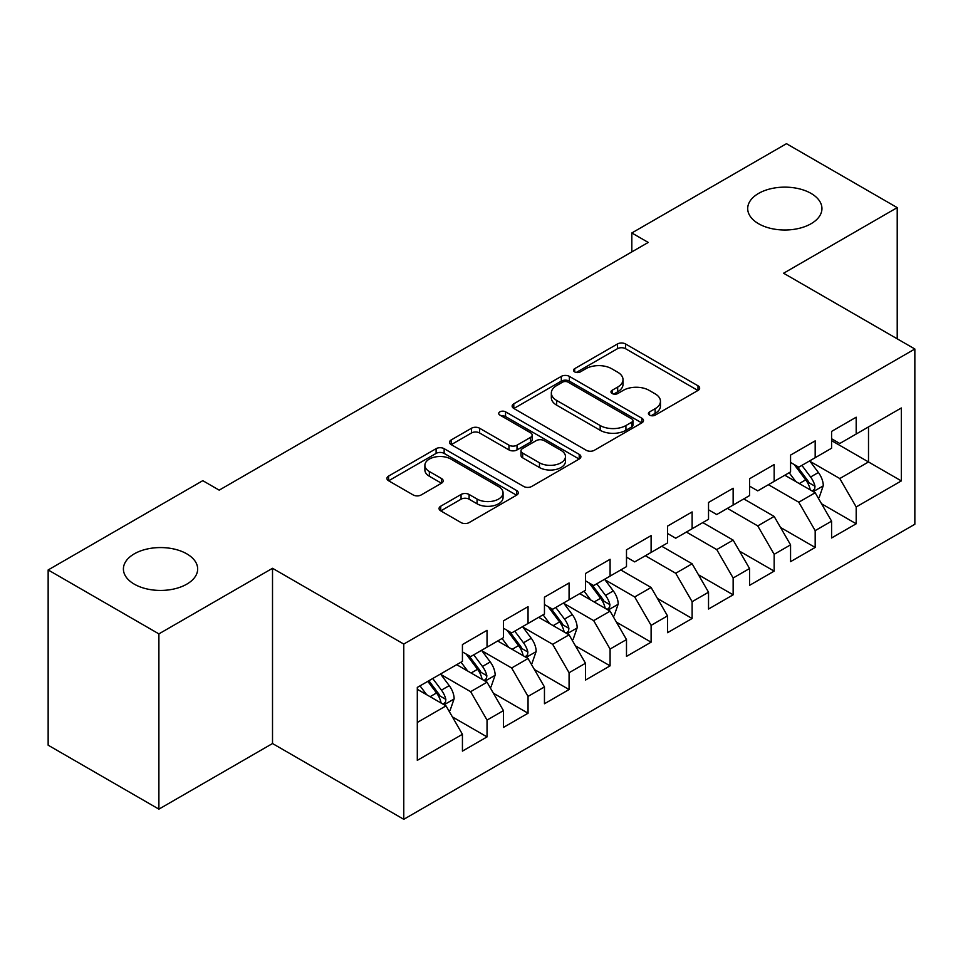 <?xml version="1.0" encoding="UTF-8"?>
<svg xmlns="http://www.w3.org/2000/svg" width="963" height="963" viewBox="0 0 963 963"><rect width="100%" height="100%" fill="white"/><g stroke="black" fill="none" stroke-linecap="round" stroke-linejoin="round"><path stroke-width="1.44" d="M649.58 415.137A3.984 2.299 0 0 0 655.213 415.137L697.994 390.448A5.694 3.286 0 0 0 699.668 388.125A5.694 3.286 0 0 0 697.994 385.79L625.529 343.96A5.694 3.286 0 0 0 617.476 343.96L574.694 368.648A3.984 2.299 0 0 0 573.527 370.274A3.984 2.299 0 0 0 574.694 371.911A3.984 2.299 0 0 0 580.328 371.911L585.865 368.709A18.225 10.521 0 0 1 611.637 368.709L617.68 372.2A18.225 10.521 0 0 1 623.013 379.639A18.225 10.521 0 0 1 617.68 387.078L612.143 390.268A3.984 2.299 0 0 0 610.975 391.893A3.984 2.299 0 0 0 612.143 393.53A3.984 2.299 0 0 0 617.777 393.53L623.314 390.328A18.225 10.521 0 0 1 649.074 390.328L655.117 393.819A18.225 10.521 0 0 1 660.449 401.258A18.225 10.521 0 0 1 655.117 408.697L649.58 411.887A3.984 2.299 0 0 0 648.412 413.512A3.984 2.299 0 0 0 649.58 415.137L649.58 411.887M186.786 553.845A37.124 21.439 0 0 0 146.328 549.199A37.124 21.439 0 0 0 123.408 569.001A37.124 21.439 0 0 0 134.29 584.156A37.124 21.439 0 0 0 174.748 588.802A37.124 21.439 0 0 0 197.668 569.001A37.124 21.439 0 0 0 186.786 553.845M811.075 193.419A37.124 21.439 0 0 0 770.617 188.772A37.124 21.439 0 0 0 747.697 208.574A37.124 21.439 0 0 0 758.579 223.729A37.124 21.439 0 0 0 799.037 228.375A37.124 21.439 0 0 0 821.945 208.574A37.124 21.439 0 0 0 811.075 193.419M440.729 506.201A5.694 3.286 0 0 0 439.056 508.524A5.694 3.286 0 0 0 440.729 510.847L461.06 522.596A5.694 3.286 0 0 0 469.113 522.596L516.613 495.163A5.694 3.286 0 0 0 518.287 492.839A5.694 3.286 0 0 0 516.613 490.516L444.148 448.674A5.694 3.286 0 0 0 436.095 448.674L388.583 476.095A5.694 3.286 0 0 0 386.921 478.43A5.694 3.286 0 0 0 388.583 480.754L413.151 494.934A5.694 3.286 0 0 0 421.204 494.934L441.536 483.185A5.694 3.286 0 0 0 443.197 480.862A5.694 3.286 0 0 0 441.536 478.539L429.354 471.509A15.227 8.799 0 0 1 424.888 465.298A15.227 8.799 0 0 1 434.289 457.172A15.227 8.799 0 0 1 450.889 459.074L498.605 486.616A15.227 8.799 0 0 1 503.059 492.839A15.227 8.799 0 0 1 493.658 500.965A15.227 8.799 0 0 1 477.058 499.051L469.113 494.464A5.694 3.286 0 0 0 461.06 494.464L440.729 506.201L440.729 510.847M158.895 633.883L158.895 809.137L272.517 743.532L272.517 568.29L158.895 633.883L48.15 569.952L202.784 480.669L219.191 490.143L648.231 242.435L631.824 232.962L631.824 251.909M272.517 568.29L403.774 644.066L914.85 349.003L914.85 524.245L403.774 819.308L403.774 644.066M897.215 338.82L897.215 207.623L783.593 273.227L914.85 349.003M897.215 207.623L786.47 143.692L631.824 232.962M586.274 450.299A5.694 3.286 0 0 0 594.327 450.299L641.827 422.865A5.694 3.286 0 0 0 643.501 420.542A5.694 3.286 0 0 0 641.827 418.219L569.362 376.377A5.694 3.286 0 0 0 561.309 376.377L513.797 403.81A5.694 3.286 0 0 0 512.135 406.133A5.694 3.286 0 0 0 513.797 408.456L586.274 450.299M501.506 416.004A3.984 2.299 0 0 1 505.551 416.57L505.551 411.827L579.22 454.367A5.694 3.286 0 0 1 580.894 456.691A5.694 3.286 0 0 1 579.22 459.014L531.72 486.447A5.694 3.286 0 0 1 523.667 486.447L451.19 444.605L451.19 439.959A5.694 3.286 0 0 0 449.528 442.282A5.694 3.286 0 0 0 451.19 444.605M451.19 439.959L471.521 428.222A5.694 3.286 0 0 1 479.574 428.222L508.97 445.183A5.694 3.286 0 0 0 517.023 445.183L530.505 437.395A5.694 3.286 0 0 0 532.178 435.071A5.694 3.286 0 0 0 530.505 432.748L499.905 415.089A3.984 2.299 0 0 1 498.738 413.452A3.984 2.299 0 0 1 501.205 411.333A3.984 2.299 0 0 1 505.551 411.827M831.587 440.645L868.506 461.963L868.506 426.91L901.32 407.975L856.191 434.024L856.191 417.208L831.587 431.412L831.587 448.228L815.18 457.702L815.18 440.885L790.563 455.09L790.563 471.906L774.156 481.38L774.156 464.563L749.551 478.78L749.551 495.584L733.144 505.057L733.144 488.253L708.527 502.457L708.527 519.274L692.12 528.747L692.12 511.931L667.515 526.135L667.515 542.951L651.108 552.425L651.108 535.609L626.492 549.825L626.492 566.629L610.085 576.103L610.085 559.286L585.48 573.503L585.48 590.319L569.073 599.793L569.073 582.976L544.456 597.18L544.456 613.997L528.049 623.47L528.049 606.654L503.444 620.858L503.444 637.675L487.037 647.148L487.037 630.332L462.433 644.548L462.433 661.364L417.304 687.413L417.304 760.349L462.433 734.3L446.025 705.879L417.304 689.303M901.32 407.975L901.32 480.91L856.191 506.959L839.784 478.539L810.052 461.373M821.535 503.757L856.191 523.776L856.191 506.959M856.191 523.776L831.587 537.98L831.587 521.164L815.18 530.637L798.772 502.217L768.414 484.702M780.524 527.447L815.18 547.453L815.18 530.637M815.18 547.453L790.563 561.658L790.563 544.853L774.156 554.315L757.749 525.906L727.402 508.38M739.5 551.125L774.156 571.131L774.156 554.315M774.156 571.131L749.551 585.348L749.551 568.531L733.144 578.005L716.737 549.584L686.378 532.058M698.488 574.803L733.144 594.821L733.144 578.005M733.144 594.821L708.527 609.025L708.527 592.209L692.12 601.682L675.713 573.262L645.366 555.735M657.464 598.48L692.12 618.499L692.12 601.682M692.12 618.499L667.515 632.703L667.515 615.887L651.108 625.36L634.701 596.952L604.957 579.774M616.452 622.17L651.108 642.177L651.108 625.36M651.108 642.177L626.492 656.381L626.492 639.576L610.085 649.05L593.677 620.629L563.945 603.464M575.429 645.848L610.085 665.854L610.085 649.05M610.085 665.854L585.48 680.071L585.48 663.254L569.073 672.728L552.666 644.307L522.933 627.142M534.417 669.526L569.073 689.544L569.073 672.728M569.073 689.544L544.456 703.748L544.456 686.932L528.049 696.405L511.642 667.985L481.909 650.819M493.393 693.216L528.049 713.222L528.049 696.405M528.049 713.222L503.444 727.426L503.444 710.622L487.037 720.083L470.63 691.675L440.898 674.497M452.381 716.893L487.037 736.9L487.037 720.083M487.037 736.9L462.433 751.116L462.433 734.3M462.433 651.891L470.63 656.622L487.037 647.148M417.304 722.455L446.025 705.879M503.444 628.201L511.642 632.944L528.049 623.47M470.63 691.675L487.037 682.201L456.679 664.675M503.444 710.622L487.037 682.201M544.456 604.523L552.666 609.266L569.073 599.793M511.642 667.985L528.049 658.523L497.702 640.997M544.456 686.932L528.049 658.523M585.48 580.845L593.677 585.576L610.085 576.103M552.666 644.307L569.073 634.834L538.714 617.307M585.48 663.254L569.073 634.834M626.492 557.156L634.701 561.898L651.108 552.425M593.677 620.629L610.085 611.156L579.738 593.629M626.492 639.576L610.085 611.156M667.515 533.478L675.713 538.221L692.12 528.747M634.701 596.952L651.108 587.478L620.75 569.952M667.515 615.887L651.108 587.478M708.527 509.8L716.737 514.531L733.144 505.057M675.713 573.262L692.12 563.788L661.774 546.274M708.527 592.209L692.12 563.788M749.551 486.122L757.749 490.853L774.156 481.38M716.737 549.584L733.144 540.111L702.785 522.584M749.551 568.531L733.144 540.111M790.563 462.433L798.772 467.175L815.18 457.702M757.749 525.906L774.156 516.433L743.809 498.906M790.563 544.853L774.156 516.433M831.587 438.755L839.784 443.486L856.191 434.024M798.772 502.217L815.18 492.743L784.821 475.228M831.587 521.164L815.18 492.743M48.15 569.952L48.15 745.193L158.895 809.137M272.517 743.532L403.774 819.308M839.784 478.539L868.506 461.963L901.32 480.91M651.181 415.703L655.117 413.428A18.225 10.521 0 0 0 660.449 405.989L660.449 401.258M623.013 379.639L623.013 384.369A18.225 10.521 0 0 1 617.68 391.809L613.732 394.084M697.922 390.484L625.529 348.69A5.694 3.286 0 0 0 617.476 348.69L576.283 372.464M641.755 422.913L569.362 381.119A5.694 3.286 0 0 0 561.309 381.119L513.881 408.505M631.764 422.167A3.984 2.299 0 0 0 632.932 420.542A3.984 2.299 0 0 0 631.764 418.917L568.158 382.191A3.984 2.299 0 0 0 562.512 382.191L556.674 385.561A18.225 10.521 0 0 0 551.342 393A18.225 10.521 0 0 0 556.674 400.439L600.166 425.538A18.225 10.521 0 0 0 625.926 425.538L631.764 422.167L631.764 426.91A3.984 2.299 0 0 0 632.932 425.285L632.932 420.542M551.342 393L551.342 397.743A18.225 10.521 0 0 0 556.674 405.17L556.674 400.439M631.764 426.91L625.926 430.28A18.225 10.521 0 0 1 600.166 430.28L556.674 405.17M451.274 444.653L471.521 432.953L471.521 428.222M532.178 435.071L532.178 439.814A5.694 3.286 0 0 1 530.505 442.137L517.023 449.926A5.694 3.286 0 0 1 508.97 449.926L479.574 432.953A5.694 3.286 0 0 0 471.521 432.953M505.551 416.57L579.148 459.062M539.473 462.794A15.227 8.799 0 0 0 556.06 464.696A15.227 8.799 0 0 0 565.474 456.57A15.227 8.799 0 0 0 561.008 450.359L544.203 440.657A5.694 3.286 0 0 0 536.15 440.657L522.656 448.445A5.694 3.286 0 0 0 520.995 450.768A5.694 3.286 0 0 0 522.656 453.091L539.473 462.794L539.473 467.524A15.227 8.799 0 0 0 556.06 469.438A15.227 8.799 0 0 0 565.474 461.313L565.474 456.57M520.995 450.768L520.995 455.499A5.694 3.286 0 0 0 522.656 457.822L522.656 453.091M539.473 467.524L522.656 457.822M503.059 492.839L503.059 497.57A15.227 8.799 0 0 1 493.658 505.695A15.227 8.799 0 0 1 477.058 503.793L469.113 499.195A5.694 3.286 0 0 0 461.06 499.195L440.801 510.896M424.888 465.298L424.888 470.028A15.227 8.799 0 0 0 429.354 476.252L429.354 471.509M441.451 483.233L429.354 476.252M516.541 495.211L444.148 453.404A5.694 3.286 0 0 0 436.095 453.404L388.667 480.79M818.213 498.003L819.2 497.438L823.293 485.593A15.372 8.872 -120 0 0 818.394 472.508L809.678 460.88M795.787 481.56L789.166 472.713M786.073 475.951L785.314 474.94M812.278 491.082L814.662 488.939L814.999 486.255A15.372 8.872 -120 0 0 810.593 477.01L801.89 465.37M796.907 466.104L807.668 480.465A7.836 4.526 60 0 1 809.101 482.848L814.999 486.255M794.21 464.539L805.682 479.851A15.372 8.872 60 0 1 810.076 489.096L810.389 489.986M613.13 616.416L614.105 615.839L618.21 604.006A15.372 8.872 -120 0 0 613.299 590.909L604.595 579.281M590.704 599.961L584.084 591.126M580.99 594.352L580.232 593.34M607.196 609.483L609.579 607.34L609.916 604.656A15.372 8.872 -120 0 0 605.51 595.411L596.795 583.783M591.824 584.505L602.585 598.878A7.836 4.526 60 0 1 604.006 601.249L609.916 604.656M589.115 582.94L600.587 598.252A15.372 8.872 60 0 1 604.993 607.497L605.306 608.387M572.106 640.094L573.093 639.528L577.186 627.683A15.372 8.872 -120 0 0 572.287 614.599L563.572 602.958M549.692 623.639L543.06 614.803M539.966 618.029L539.208 617.03M566.172 633.16L568.555 631.018L568.892 628.333A15.372 8.872 -120 0 0 564.499 619.089L555.783 607.46M550.812 608.183L561.573 622.555A7.836 4.526 60 0 1 562.994 624.927L568.892 628.333M548.103 606.63L559.575 621.929A15.372 8.872 60 0 1 563.969 631.186L564.282 632.065M531.095 663.772L532.07 663.206L536.174 651.361A15.372 8.872 -120 0 0 531.275 638.276L522.56 626.648M508.669 647.329L502.048 638.481M498.954 641.719L498.196 640.708M525.16 656.85L527.543 654.708L527.88 652.023A15.372 8.872 -120 0 0 523.475 642.778L514.76 631.138M509.788 631.872L520.55 646.233A7.836 4.526 60 0 1 521.97 648.617L527.88 652.023M507.08 630.308L518.551 645.619A15.372 8.872 60 0 1 522.957 654.864L523.27 655.755M490.071 687.462L491.058 686.884L495.163 675.051A15.372 8.872 -120 0 0 490.251 661.954L481.536 650.326M467.657 671.006L461.024 662.171M457.931 665.397L457.184 664.386M484.136 680.528L486.52 678.385L486.857 675.701A15.372 8.872 -120 0 0 482.463 666.456L473.748 654.828M468.776 655.55L479.538 669.911A7.836 4.526 60 0 1 480.958 672.294L486.857 675.701M466.068 653.985L477.54 669.297A15.372 8.872 60 0 1 481.933 678.542L482.246 679.433M449.059 711.139L450.034 710.574L454.139 698.729A15.372 8.872 -120 0 0 449.24 685.632L440.524 674.004M426.633 694.684L420.012 685.849M443.124 704.206L445.508 702.063L445.845 699.379A15.372 8.872 -120 0 0 441.439 690.134L432.724 678.506M428.872 680.733L438.514 693.601A7.836 4.526 60 0 1 439.935 695.972L445.845 699.379M427.801 681.347L436.516 692.975A15.372 8.872 60 0 1 440.922 702.22L441.235 703.11M655.117 413.428L655.117 408.697M612.143 393.53L612.143 390.268M617.68 391.809L617.68 387.078M574.694 371.911L574.694 368.648M617.476 348.69L617.476 343.96M625.529 348.69L625.529 343.96M697.994 390.448L697.994 385.79M513.797 408.456L513.797 403.81M561.309 381.119L561.309 376.377M569.362 381.119L569.362 376.377M641.827 422.865L641.827 418.219M600.166 430.28L600.166 425.538M625.926 430.28L625.926 425.538M479.574 432.953L479.574 428.222M508.97 449.926L508.97 445.183M517.023 449.926L517.023 445.183M530.505 442.137L530.505 437.395M579.22 459.014L579.22 454.367M461.06 499.195L461.06 494.464M469.113 499.195L469.113 494.464M477.058 503.793L477.058 499.051M441.536 483.185L441.536 478.539M388.583 480.754L388.583 476.095M436.095 453.404L436.095 448.674M444.148 453.404L444.148 448.674M516.613 495.163L516.613 490.516M813.254 491.636L823.196 485.894M810.593 477.01L818.394 472.508M799.254 483.558L805.682 479.851M608.159 610.036L618.114 604.295M605.51 595.411L613.299 590.909M594.171 601.959L600.587 598.252M567.147 633.726L577.09 627.984M564.499 619.089L572.287 614.599M553.147 625.649L559.575 621.929M526.123 657.404L536.078 651.662M523.475 642.778L531.275 638.276M512.135 649.327L518.551 645.619M485.111 681.082L495.054 675.34M482.463 666.456L490.251 661.954M471.112 673.005L477.54 669.297M444.087 704.772L454.042 699.03M441.439 690.134L449.24 685.632M430.1 696.682L436.516 692.975"/></g></svg>
